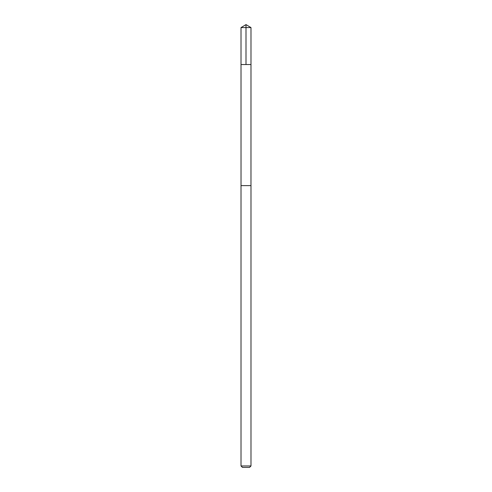 <?xml version="1.0" encoding="UTF-8"?>
<svg xmlns="http://www.w3.org/2000/svg" width="492" height="492" viewBox="0 0 492 492"><rect width="100%" height="100%" fill="white"/><g stroke="black" fill="none" stroke-linecap="round" stroke-linejoin="round"><path stroke-width="0.74" d="M241.012 64.538L250.988 64.538L250.988 27.595L241.012 27.595L241.012 64.538L250.988 64.538L250.975 185.619L241.025 185.619L241.012 64.538M250.293 185.619L241.012 185.619L241.012 465.961L250.988 465.961L250.988 185.619L250.293 185.619M250.988 465.961L249.549 467.4L242.451 467.4L241.012 465.961M241.012 27.595L246 24.6L246 64.538M246 24.6L250.988 27.595"/></g></svg>
